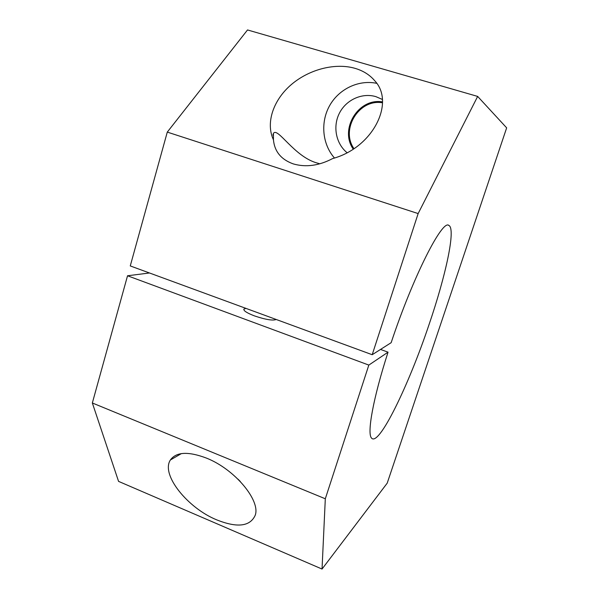 <?xml version="1.0" encoding="UTF-8"?>
<svg xmlns="http://www.w3.org/2000/svg" width="599" height="599" viewBox="0 0 599 599"><rect width="100%" height="100%" fill="white"/><g stroke="black" fill="none" stroke-linecap="round" stroke-linejoin="round"><path stroke-width="0.9" d="M429.026 324.643C445.761 275.697 456.079 228.653 448.846 225.419C442.466 219.092 413.205 276.169 391.154 342.688L372.204 354.713L418.147 213.573L477.658 96.417L506.657 127.857L387.209 483.153L322.037 569.05L325.309 498.78L368.827 365.083L388.04 352.175C373.065 398.537 366.932 433.294 371.485 438.019C378.725 447.378 408.788 385.052 429.026 324.643M376.689 83.328C358.509 79.502 338.794 89.086 329.547 105.776C320.255 122.458 322.337 144.224 334.467 158.009M273.444 139.814C265.335 122.518 273.653 99.382 291.75 84.219C309.863 69.012 335.612 62.715 354.997 68.331C363.189 70.742 369.755 74.875 374.712 80.715C395.213 102.272 373.447 147.556 332.595 158.585C318.953 165.758 305.834 167.533 293.233 163.886C281.148 159.536 274.552 151.517 273.444 139.814L273.436 133.397C277.554 126.591 294.289 156.983 317.395 163.093L319.859 163.804M382.499 101.897C358.382 97.697 339.229 129.219 353.238 149.129M382.364 99.441L375.91 96.649C362.036 92.486 346.11 99.831 339.401 113.196C332.595 126.516 335.949 143.708 347.091 152.723M382.506 102.796C359.041 98.565 340.284 129.272 353.957 148.657M238.043 479.2L240.311 481.506M216.703 519.857C188.034 508.274 160.562 474.805 170.386 459.98C176.226 451.856 188.243 451.227 206.445 458.093C235.212 469.429 260.872 501.019 255.159 515.402C250.015 526.543 237.197 528.026 216.703 519.857M276.221 319.492C272.822 320.832 265.552 319.626 254.41 315.875C246.84 312.948 243.351 310.686 243.928 309.091L245.979 308.395M418.147 213.573L167.286 132.102L247.522 29.95L477.658 96.417M149.488 272.979L127.535 275.772L92.343 402.977L118.565 481.379L322.037 569.05M92.343 402.977L325.309 498.78M127.535 275.772L368.827 365.083M380.53 349.434L388.04 352.175M167.286 132.102L130.26 265.926L372.204 354.713M448.846 225.419L448.434 225.284M170.386 459.98L181.37 453.608M272.927 135.119L273.436 133.397M243.786 309.571L243.928 309.091"/></g></svg>
